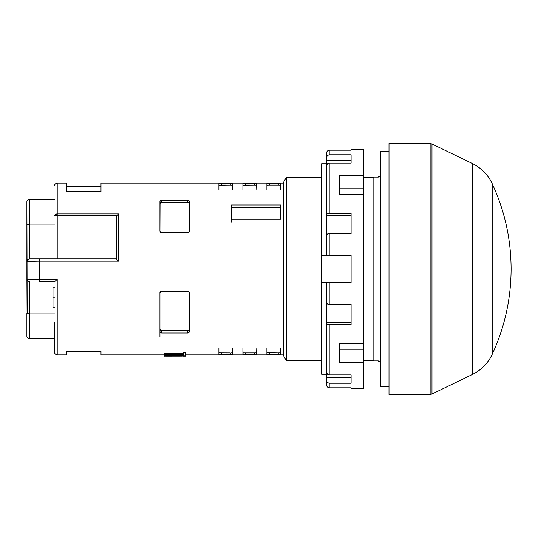 <?xml version="1.0" encoding="UTF-8"?>
<svg xmlns="http://www.w3.org/2000/svg" width="538" height="538" viewBox="0 0 538 538"><rect width="100%" height="100%" fill="white"/><g stroke="black" fill="none" stroke-linecap="round" stroke-linejoin="round"><path stroke-width="0.81" d="M492.183 354.367C504.711 327.286 511.013 298.832 511.1 269C511.013 239.168 504.711 210.714 492.183 183.633C504.711 210.714 511.013 239.168 511.1 269C511.013 298.832 504.711 327.286 492.183 354.367L492.183 183.633C487.885 174.662 481.288 167.957 472.377 163.525C481.288 167.957 487.885 174.662 492.183 183.633L492.183 354.367C487.885 363.338 481.288 370.043 472.377 374.475L472.377 269L431.974 269L431.974 394.051L430.138 394.468L430.138 269L388.994 269L388.994 394.468L388.994 269L430.138 269L430.138 394.468L431.974 394.051L431.974 269L472.377 269L472.377 374.475C481.288 370.043 487.885 363.338 492.183 354.367M39.53 279.41L57.216 279.41L57.216 354.892L66.477 354.892L66.477 351.596L101.003 351.596L101.003 354.892L164.386 354.892L101.003 354.892L101.003 351.596L66.477 351.596L66.477 354.892L57.216 354.892L57.216 279.41L54.715 281.63L57.216 279.41L39.53 279.41L39.53 269L39.53 279.41L26.9 279.108L39.53 279.41L39.53 281.63L54.715 281.63L39.53 281.63M27.169 313.667L26.9 202.053L26.9 224.514L29.429 224.111L29.429 199.531L29.429 258.892L29.429 224.111L26.9 224.514L26.9 261.421L27.64 259.632L29.429 258.892L27.64 259.632L26.9 261.421L29.429 258.892L116.161 258.892L39.53 258.892L39.53 261.192L39.53 258.892L29.429 258.892L26.9 261.421L39.53 261.192L26.9 261.421L26.9 269L39.53 269L39.53 261.192L118.69 261.192L116.161 258.966L116.161 217.372L116.309 258.966L116.309 217.372L117.089 215.577L57.216 215.577L57.216 258.892L57.216 215.577L54.688 215.577A2.529 1.621 0 0 1 57.216 213.956L57.216 215.577L117.089 215.577L118.69 213.956L117.089 215.577L116.309 217.372L116.309 258.966L118.69 261.192L118.69 213.956L57.216 213.956L57.216 215.577L54.688 215.577L57.216 213.956L57.216 183.108L66.477 183.108L66.477 191.508L101.003 191.508L101.003 183.108L283.734 183.108L101.003 183.108L101.003 191.508L66.477 191.508L66.477 183.108L57.216 183.108L57.216 213.956L118.69 213.956L118.69 261.192L39.53 261.192L39.53 269L26.9 269L26.9 279.108A2.529 2.529 90 0 0 29.429 281.63A2.529 2.529 -90 0 1 26.9 279.108L27.088 313.641M185.435 354.892L283.734 354.892L185.435 354.892M183.391 352.666L185.435 352.666L185.435 353.957L183.391 353.957L183.391 354.804L164.386 354.804L164.386 355.221L183.391 355.221L183.391 355.759L185.435 355.759L185.435 352.666L183.391 352.666L183.391 353.957L183.391 352.666M164.386 353.52L183.391 353.52L164.386 353.52L164.386 354.804L164.386 353.52M242.894 354.434L245.422 354.663L242.894 354.434L242.894 348.012L256.787 348.012L256.599 354.529L243.089 354.529L242.894 348.012L256.787 348.012L256.787 354.434L256.054 354.603L256.787 354.394M266.895 350.413L266.895 348.012L280.789 348.012L280.594 354.529L267.083 354.529L266.895 348.012L280.789 348.012L280.789 354.434L266.895 354.434L266.895 348.012L266.895 352.746L267.648 352.915M218.899 352.746L219.652 352.915L218.899 352.746L218.899 354.434L218.899 348.012L232.793 348.012L232.793 354.434L230.264 354.663L218.899 354.434L218.899 348.012L232.793 348.012L232.793 354.434L230.264 354.663L232.053 354.603M188.475 330.581L189.423 329.135L189.322 332.007L187.742 333.022L161.635 333.022L160.351 332.491L159.947 331.475L159.947 292.854L160.99 291.354L187.742 291.233L189.295 292.235L189.423 331.475L189.02 332.491L187.742 333.022L187.749 330.742M231.528 219.074L280.789 219.074L280.789 204.978L280.789 219.074L231.528 219.074L231.528 204.978L280.789 204.978L231.528 204.978L231.528 207.258L280.789 207.258L231.528 207.258L231.528 204.978L231.528 222.033L231.528 207.258M187.749 202.275L161.622 202.275L160.371 202.718L159.947 203.606L159.947 231.179L160.445 232.255L161.635 232.698L187.742 232.698L161.635 232.698L160.445 232.255L159.947 231.179L159.947 201.447L160.378 200.587L161.635 200.163L187.742 200.163L188.999 200.587L189.423 201.447L189.423 231.179L188.932 232.255L187.742 232.698L188.932 232.255L189.423 231.179L189.423 201.447L189.423 203.606L188.448 202.396M266.895 189.988L267.09 183.471L280.789 183.566L280.789 189.988L266.895 189.988L266.895 183.566L280.049 183.397L280.789 183.566L280.789 189.988L266.895 189.988L266.895 187.587M231.232 185.045L221.421 185.032L221.421 183.337L232.598 183.471L232.793 189.988L218.899 189.988L218.899 183.566L221.421 183.337L218.899 183.566L221.421 183.337L221.421 185.032L220.452 185.045M255.234 185.045L245.422 185.032L245.422 183.337L256.599 183.471L256.787 189.988L242.894 189.988L242.894 183.566L245.422 183.337L242.894 183.566L245.422 183.337L245.422 185.032L244.454 185.045M286.364 177.358L283.734 181.952L283.734 269L286.364 269L286.364 177.358L286.364 269L321.63 269L286.364 269L286.364 360.642L283.734 356.048L286.364 360.642L321.63 360.642L286.364 360.642L286.364 269L283.734 269L283.734 356.048L286.364 360.642L283.734 356.048L283.734 181.952L286.364 177.358L283.734 181.952L286.364 177.358L321.63 177.358L286.364 177.358M373.843 177.358L363.735 177.358L373.843 177.358L373.843 269L373.843 177.358M326.68 377.77L326.875 381.805L328.241 383.076L351.106 383.258L351.106 374.912L329.209 374.912L327.42 374.219L326.875 373.459L326.68 323.553L326.68 372.558L327.42 374.219L329.209 374.912L329.209 324.508L351.106 324.508L351.106 304.266L329.209 304.266L326.875 303.681L326.68 282.47L326.68 322.289L326.68 303.318L327.42 303.983L329.209 304.266L329.209 282.47L351.106 282.47L351.106 269L363.735 269L363.735 188.058L363.735 349.942L339.317 349.942L363.735 349.942L363.735 388.577L363.735 362.545L339.317 362.545L339.317 343.486L363.735 343.486L363.735 269L380.574 269L351.106 269L351.106 282.47L329.209 282.47L329.209 304.266L351.106 304.266L351.106 324.508L329.209 324.508L329.209 374.912L351.106 374.912L351.106 383.258L329.209 383.258L329.209 387.817L351.106 387.817L351.106 388.577L351.106 387.817L329.209 387.817L329.209 383.258L327.42 382.565L326.875 381.805L326.68 377.77L351.106 377.77L351.106 374.912L351.106 377.77L326.68 377.77L326.68 369.418L326.68 385.275L326.68 380.904L326.875 386.244L328.241 387.622L329.209 387.817L327.42 387.064L326.68 385.275M378.053 360.218L378.053 361.206L378.053 360.218L373.843 360.218L378.053 360.218M388.994 151.111L380.574 151.111L380.574 386.889L388.994 386.889L380.574 386.889L380.574 151.111L388.994 151.111M472.377 163.525L472.377 269L472.377 163.525L431.974 143.949L431.974 269L431.974 143.949L430.138 143.532L431.974 143.949M430.138 143.532L430.138 269L430.138 143.532L388.994 143.532L388.994 269L388.994 143.532M182.416 356.129L166.43 356.156L182.416 356.129M174.958 356.082L179.766 356.095L174.958 356.082M373.843 360.642L373.843 269L373.843 360.642L363.735 360.642L373.843 360.642M185.422 356.156L181.952 356.015M164.715 356.136L164.386 355.221L183.391 355.221L183.391 355.759L185.435 355.759L185.435 353.957L183.391 353.957L183.391 354.804L164.386 354.804L164.386 356.156L171.057 356.089L166.43 356.156M165.146 356.109L165.778 356.075L165.146 356.109M173.747 355.948L174.884 355.948M175.025 355.948L176.161 355.948M181.131 355.995L185.435 356.156L185.435 355.759L185.435 356.156L184.03 356.075M182.032 356.122L181.615 356.116L182.032 356.122M180.701 356.102L181.609 356.116M173.007 356.082L173.982 356.082L173.007 356.082M172.355 356.089L171.057 356.095M180.707 356.109L179.766 356.102M256.599 352.841L256.034 352.915M232.598 352.841L231.232 352.955M244.454 352.955L255.234 352.955M243.633 352.915L245.422 352.968L245.422 354.663L245.422 352.968L254.266 352.968L254.266 354.663L256.054 354.603L243.089 354.529M280.601 352.841L280.036 352.915M268.455 352.955L279.235 352.955M220.452 352.955L230.264 352.968L230.264 354.663L219.632 354.603L221.421 354.663L221.421 352.968L221.421 354.663L218.899 354.434L220.452 354.643M159.947 292.416L159.947 328.281M160.889 330.581L159.947 329.135L160.351 330.184L161.635 330.742L187.742 330.742L189.026 330.184L189.423 329.135L189.423 292.416M160.916 202.396L159.947 203.606L160.055 200.997L161.635 200.163L187.742 200.163L189.322 200.997L189.423 203.606L188.999 202.718L187.742 202.275L187.742 200.163L187.742 202.275L161.635 202.275L161.635 200.163L161.635 202.275M219.087 185.159L230.264 185.032L230.264 183.337L232.053 183.397L230.264 183.337L230.264 185.032L232.053 185.085M267.083 185.159L267.648 185.085M279.229 185.045L268.449 185.045M267.635 185.085L269.424 185.032L269.424 183.337L269.424 185.032L278.26 185.032L278.26 183.337L278.26 185.032L280.036 185.085M243.089 185.159L254.266 185.032L254.266 183.337L256.054 183.397L254.266 183.337L254.266 185.032L256.034 185.085M256.599 185.159L256.054 185.085L256.599 185.159M378.053 177.782L373.843 177.782L378.053 177.782L378.053 176.794L378.053 177.782M174.958 355.221L174.958 355.948M165.778 355.221L165.778 356.075L165.778 355.221M174.85 353.943L174.85 353.52M254.306 354.663L254.266 352.968L256.054 352.915M256.787 350.413L256.787 348.012M280.049 352.915L278.26 352.968L278.26 354.663L278.26 352.968L266.895 352.746L266.895 354.434L267.635 354.603L269.424 354.663L269.424 352.968L269.424 354.663L268.455 354.643M278.307 354.663L280.601 354.529M218.899 354.434L218.899 350.413M219.632 352.915L230.264 352.968L230.304 354.663M189.423 331.475L189.423 292.854L188.932 291.71L187.742 291.233L161.635 291.233L160.445 291.704L159.947 292.854L159.947 331.475L160.351 332.491L161.635 333.022L187.742 333.022L187.742 330.742L161.635 330.742L161.635 333.022L161.635 330.742M53.006 287.729L53.006 307.097L54.688 307.097L53.006 307.097L53.006 297.857L54.688 297.857L53.006 297.857L53.006 287.729L54.688 287.729L53.006 287.729M66.477 186.404L101.003 186.404L66.477 186.404L66.477 183.108M189.423 206.525L189.423 208.865L189.322 205.993M189.322 203.135L189.423 231.179M160.055 203.135L159.947 231.179M268.449 183.357L266.895 183.566L266.895 185.254M280.049 183.397L278.26 183.337L280.049 183.397M218.899 187.587L218.899 185.254M220.452 183.357L232.793 183.566L232.053 183.397L232.793 183.566L232.793 189.988L218.899 189.988M256.787 185.254L256.787 189.988L242.894 189.988L242.894 183.566L243.633 183.397L243.089 183.471M256.787 189.988L256.787 187.587M256.054 183.397L256.787 183.566M244.454 183.357L255.234 183.357M54.688 352.229L54.688 322.423M159.947 306.821L159.947 336.553M267.09 354.529L267.635 354.603L267.09 354.529M279.235 354.643L278.26 354.663M219.087 354.529L219.632 354.603M230.264 354.663L231.232 354.643M254.266 354.663L256.787 354.434M255.234 354.643L256.599 354.529M57.216 183.108C55.421 183.539 54.58 184.379 54.688 185.63L54.688 185.771M54.688 313.889L29.429 313.889L29.429 338.469L29.429 281.63L29.429 313.889L26.9 313.486L29.429 313.889L54.688 313.889M29.429 224.111L54.688 224.111L29.429 224.111M28.46 281.441L29.429 281.63M26.9 279.108L27.64 280.89M26.9 224.514L26.9 202.053C26.786 200.809 27.626 199.968 29.429 199.531L54.688 199.531M54.688 338.469L29.429 338.469C27.626 338.032 26.786 337.191 26.9 335.947L26.9 313.486M321.63 374.246L326.68 374.246L321.63 374.246L321.63 282.47L321.63 374.246M326.68 282.47L321.63 282.47L326.68 282.47M326.68 207.271L326.68 215.711L351.106 215.711L326.68 215.711L326.68 255.53L321.63 255.53L321.63 282.47L321.63 163.754L326.68 163.754L321.63 163.754L321.63 255.53L326.68 255.53L326.68 235.953M326.68 322.289L351.106 322.289L326.68 322.289L326.68 323.553L326.68 322.289M363.735 188.058L339.317 188.058L363.735 188.058L363.735 175.455L339.317 175.455L363.735 175.455L363.735 188.058M351.106 269L351.106 255.53L351.106 269M326.875 234.319L329.209 233.734L329.209 255.53L326.68 255.53L329.209 255.53L329.209 233.734L327.42 234.017L326.68 234.682L326.68 214.447L327.42 213.774L329.209 213.492L329.209 163.088L351.106 163.088L351.106 154.742L329.209 154.742L329.209 150.183L329.209 154.742L327.42 155.435L326.875 156.195L326.68 160.23L351.106 160.23L326.68 160.23L326.68 168.582L326.68 152.725L326.68 157.096L327.42 155.435L329.209 154.742L351.106 154.742L351.106 163.088L329.209 163.088L327.42 163.781L326.869 164.554M326.68 215.711L326.68 165.442L326.68 214.447L327.42 213.774L329.209 213.492L351.106 213.492L351.106 233.734L351.106 213.492L329.209 213.492L329.209 163.088L327.42 163.781L326.68 165.442M329.209 324.508L327.42 324.226L326.68 323.553L327.42 324.226L329.209 324.508M329.209 282.47L326.875 282.47L329.209 282.47M363.735 343.486L339.317 343.486L339.317 362.545L363.735 362.545L363.735 349.942M339.317 194.514L339.317 175.455L339.317 194.514L363.735 194.514L339.317 194.514M363.735 149.423L363.735 175.455L363.735 149.423L351.106 149.423L351.106 150.183L351.106 149.423M329.209 255.53L351.106 255.53L329.209 255.53M329.209 233.734L351.106 233.734L329.209 233.734M326.68 214.447L326.875 214.084M326.68 152.725L327.42 150.936L329.209 150.183L327.42 150.936L326.869 151.77M329.209 150.183L351.106 150.183L329.209 150.183M326.875 151.756L328.241 150.378M378.053 361.206L380.574 361.206M430.138 394.468L388.994 394.468M472.377 374.475L431.974 394.051M185.435 356.156L183.384 356.156M380.574 176.794L378.053 176.794M57.216 354.892C55.414 354.455 54.573 353.607 54.688 352.37M351.106 388.577L363.735 388.577"/></g></svg>
